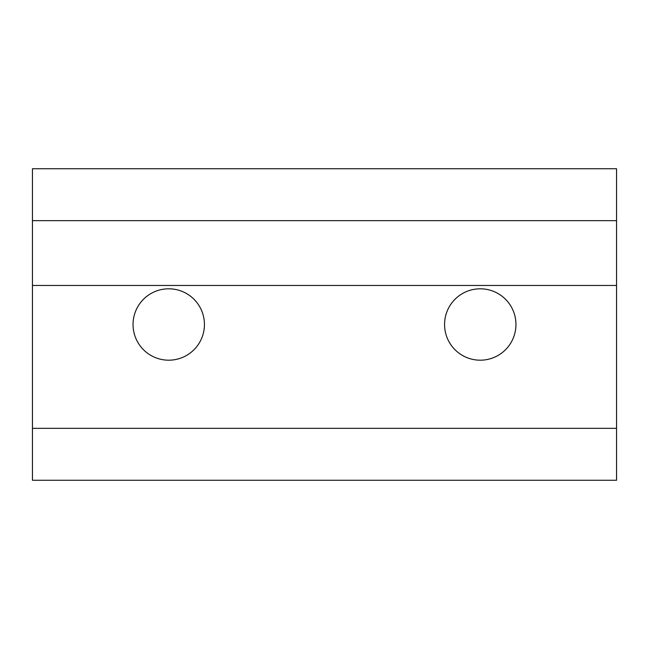 <?xml version="1.0" encoding="UTF-8"?>
<svg xmlns="http://www.w3.org/2000/svg" width="649" height="649" viewBox="0 0 649 649"><rect width="100%" height="100%" fill="white"/><g stroke="black" fill="none" stroke-linecap="round" stroke-linejoin="round"><path stroke-width="0.97" d="M444.565 324.5A35.695 35.695 0 0 1 480.26 288.805A35.695 35.695 0 0 1 515.955 324.5A35.695 35.695 0 0 1 480.26 360.195A35.695 35.695 0 0 1 444.565 324.5M204.435 324.5A35.695 35.695 0 0 1 168.74 360.195A35.695 35.695 0 0 1 133.045 324.5A35.695 35.695 0 0 1 168.74 288.805A35.695 35.695 0 0 1 204.435 324.5M616.55 220.66L616.55 480.26L32.45 480.26L32.45 168.74L616.55 168.74L616.55 220.66L32.45 220.66M616.55 285.455L32.45 285.455M616.55 428.34L32.45 428.34"/></g></svg>
